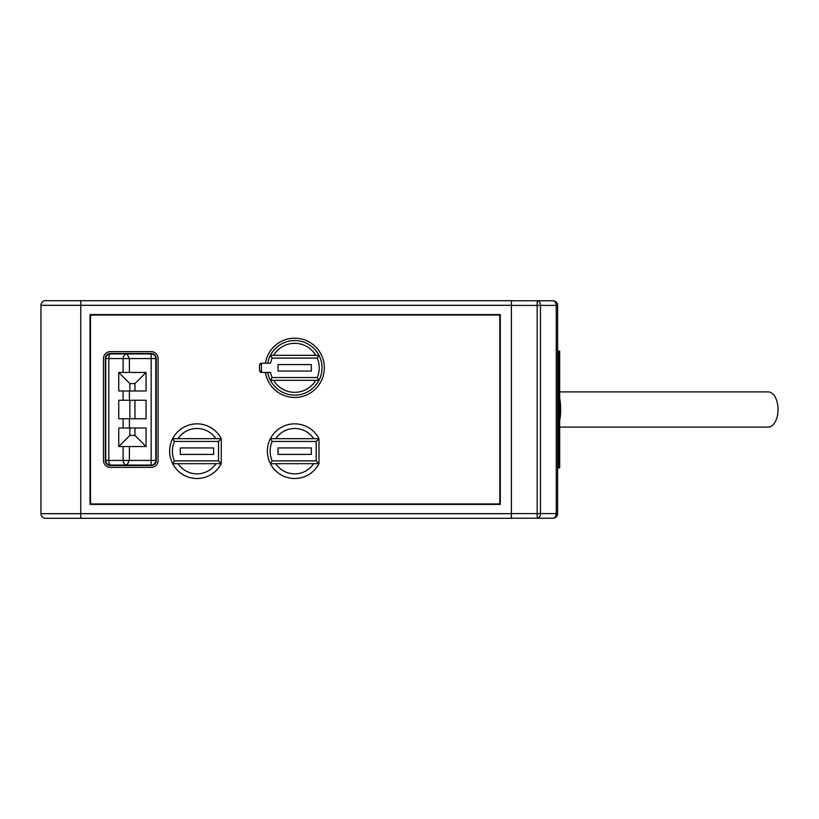 <?xml version="1.0" encoding="UTF-8"?>
<svg xmlns="http://www.w3.org/2000/svg" width="819" height="819" viewBox="0 0 819 819"><rect width="100%" height="100%" fill="white"/><g stroke="black" fill="none" stroke-linecap="round" stroke-linejoin="round"><path stroke-width="1.23" d="M80.774 300.686L45.577 300.686A4.627 4.627 0 0 0 40.95 305.313L40.95 513.687A4.627 4.627 0 0 0 45.577 518.314L511.404 518.314L511.404 300.686L80.774 300.686L80.774 305.313L511.404 305.313M156.245 460.432A5.098 5.098 0 0 1 151.157 465.53L110.411 465.53A5.098 5.098 0 0 1 105.313 460.432L105.313 358.568A5.098 5.098 0 0 1 110.411 353.47L151.157 353.47A5.098 5.098 0 0 1 156.245 358.568L156.245 460.432M90.029 314.578L90.029 504.422L500.286 504.422L500.286 314.578L90.029 314.578M511.404 513.595L537.172 513.595L537.172 518.222L552.979 518.222A4.627 3.276 -90 0 0 556.255 513.595L557.616 513.595A4.627 4.627 0 0 1 552.979 518.222L511.404 518.222M92.352 315.039A1.853 1.853 0 0 0 90.499 316.892L90.499 502.108A1.853 1.853 0 0 0 92.352 503.961L497.972 503.961A1.853 1.853 0 0 0 499.825 502.108L499.825 316.892A1.853 1.853 0 0 0 497.972 315.039L92.352 315.039M261.681 363.196L270.598 363.196A24.539 24.539 0 0 1 272.164 358.098L270.403 355.323A27.324 27.324 0 0 0 267.772 363.196A27.324 27.324 0 0 1 270.403 355.323L318.99 355.323A27.324 27.324 0 0 1 318.99 380.333L270.403 380.333A27.324 27.324 0 0 1 267.772 372.461A27.324 27.324 0 0 0 270.403 380.333L272.164 377.549A24.539 24.539 0 0 1 270.598 372.461L261.681 372.461A33.344 33.344 0 0 1 261.681 363.196L261.476 363.196A1.853 1.853 0 0 0 260.729 363.349M557.616 351.156L558.456 351.156L558.456 467.844L557.616 467.844M537.172 518.222A4.627 3.276 -90 0 0 540.448 513.595L537.172 513.595L537.172 300.778L511.404 300.778M537.172 300.778L552.979 300.778A4.627 3.276 90 0 1 556.255 305.405L557.616 305.405A4.627 4.627 0 0 0 552.979 300.778L537.172 300.778A4.627 3.276 90 0 1 540.448 305.405L556.255 305.405L556.255 513.595L540.448 513.595L540.448 305.405L511.404 305.405M558.456 351.156L559.674 351.156L559.684 467.844L558.456 467.844M557.616 513.595L557.616 305.405M559.684 398.157A37.971 21.233 90 0 1 559.684 420.843M767.843 427.088A17.598 9.838 -90 0 0 778.05 409.5A17.598 9.838 -90 0 0 767.843 391.912M221.263 463.677L221.263 438.667L218.478 441.451L218.478 460.902L174.437 460.902A24.539 24.539 0 0 1 174.437 441.451L172.676 438.667L221.263 438.667A27.324 27.324 0 0 0 172.676 438.667A27.324 27.324 0 0 0 196.969 478.491A27.324 27.324 0 0 0 221.263 463.677L172.676 463.677A27.324 27.324 0 0 0 221.263 463.677L218.478 460.902M105.774 358.568L105.774 460.432A4.627 4.627 0 0 0 110.411 465.069L151.157 465.069A4.627 4.627 0 0 0 155.784 460.432L155.784 358.568A4.627 4.627 0 0 0 151.157 353.931L110.411 353.931A4.627 4.627 0 0 0 105.774 358.568L108.825 358.568L108.825 460.432L105.774 460.432M259.715 364.465A1.853 1.853 0 0 0 259.633 364.895A35.186 35.186 90 0 0 259.633 370.761A1.853 1.853 0 0 0 259.715 371.181M261.476 363.196L259.633 364.895A35.186 35.186 -90 0 0 259.633 370.761L261.681 372.461M155.784 460.432L151.157 460.432L151.157 358.568L123.116 358.568L123.085 372.461L118.745 372.461L118.745 390.98L123.085 390.98L123.085 400.235L118.745 400.235L118.745 418.765L123.085 418.765L123.085 428.02L118.745 428.02L118.745 446.539L129.852 435.432L134.951 435.432L146.058 446.539L129.412 446.539L129.382 460.432L126.965 465.069C124.734 464.905 123.454 463.359 123.116 460.432L151.157 460.432L151.157 465.069M123.085 418.765L146.058 418.765L146.058 400.235L123.085 400.235M260.667 363.38A1.853 1.853 0 0 0 259.766 364.332M270.454 380.333A27.283 27.283 0 0 0 318.949 380.333A27.283 27.283 0 0 1 270.454 380.333L273.628 380.333A24.498 24.498 0 0 0 315.765 380.333M178.03 463.677A22.686 22.686 0 0 0 215.899 463.677M134.951 400.235L134.951 418.765M118.745 446.539L123.085 446.539L123.116 460.432L108.825 460.432A4.627 1.587 90 0 0 110.411 465.069M134.951 435.432L134.951 428.02M273.628 355.323A24.498 24.498 0 0 1 315.765 355.323L318.949 355.323A27.283 27.283 0 0 0 270.454 355.323M311.363 371.068L311.363 364.588L278.03 364.588L278.03 371.068L311.363 371.068M158.098 460.432L158.098 358.568A6.941 6.941 0 0 0 151.157 351.617L110.411 351.617A6.941 6.941 0 0 0 103.46 358.568L103.46 460.432A6.941 6.941 0 0 0 110.411 467.383L151.157 467.383A6.941 6.941 0 0 0 158.098 460.432M265.428 372.461A29.638 29.638 0 0 0 310.831 392.68A29.638 29.638 0 0 0 310.831 342.966A29.638 29.638 0 0 0 265.428 363.196M259.766 371.314A1.853 1.853 0 0 0 260.667 372.266M260.729 372.297A1.853 1.853 0 0 0 261.476 372.461M270.403 438.667A27.324 27.324 0 0 1 318.99 438.667A27.324 27.324 0 0 0 270.403 438.667A27.324 27.324 0 0 0 294.697 478.491A27.324 27.324 0 0 0 318.99 463.677L270.403 463.677L272.164 460.902A24.539 24.539 0 0 1 272.164 441.451L270.403 438.667L318.99 438.667L318.99 463.677L316.206 460.902L272.164 460.902M129.412 446.539L123.085 446.539M110.411 353.931A4.627 1.587 -90 0 0 108.825 358.568L123.116 358.568C123.454 355.641 124.734 354.095 126.965 353.931L129.382 358.568L129.412 372.461L146.058 372.461L146.058 390.98L123.085 390.98M146.058 446.539L146.058 428.02L123.085 428.02M129.852 428.02L129.852 435.432M134.951 390.98L134.951 383.568L129.852 383.568L129.852 390.98M134.951 383.568L146.058 372.461M118.745 372.461L129.852 383.568M129.852 418.765L129.852 400.235M123.085 372.461L129.412 372.461M318.99 380.333L317.229 377.549A24.539 24.539 0 0 0 317.229 358.098L318.99 355.323M215.899 438.667A22.686 22.686 0 0 0 178.03 438.667M221.263 438.667A27.324 27.324 0 0 0 172.676 438.667M213.636 454.412L180.303 454.412L180.303 447.932L213.636 447.932L213.636 454.412M172.676 463.677L174.437 460.902M275.768 463.677A22.686 22.686 0 0 0 313.636 463.677M270.403 463.677A27.324 27.324 0 0 0 318.99 463.677M318.99 438.667L316.206 441.451L316.206 460.902M313.636 438.667A22.686 22.686 0 0 0 275.768 438.667M311.363 454.412L278.03 454.412L278.03 447.932L311.363 447.932L311.363 454.412M40.95 305.313L80.774 305.313L80.774 513.687L511.404 513.687M40.95 513.687L80.774 513.687L80.774 518.314M174.437 441.451L218.478 441.451M129.412 390.98L129.412 400.235M129.412 418.765L129.412 428.02M151.157 353.931L151.157 358.568L155.784 358.568M317.229 377.549L272.164 377.549M272.164 358.098L317.229 358.098M272.164 441.451L316.206 441.451M559.684 391.902L768.212 391.902M768.212 427.098L559.684 427.098"/></g></svg>
